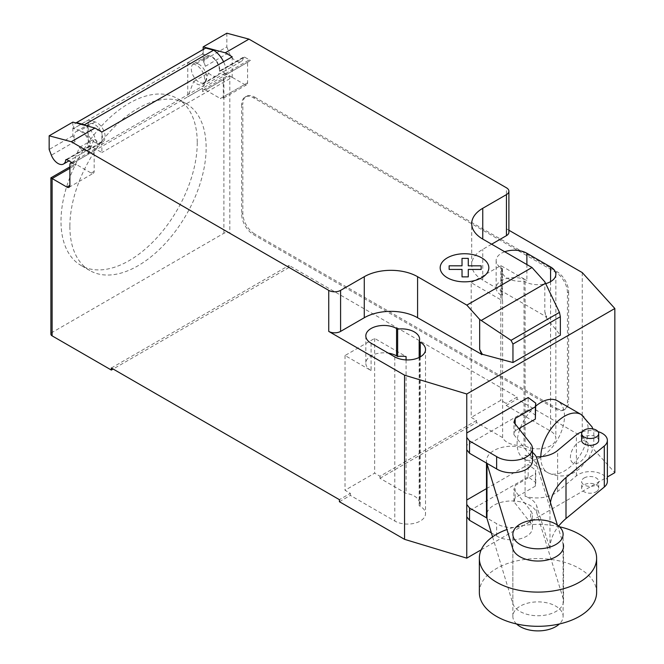 <?xml version="1.0" encoding="UTF-8"?>
<svg xmlns="http://www.w3.org/2000/svg" width="664" height="664" viewBox="0 0 664 664"><rect width="100%" height="100%" fill="white"/><g stroke="black" fill="none" stroke-linecap="round" stroke-linejoin="round"><path stroke-width="0.5" stroke-dasharray="3.32 2.49" d="M516.55 623.961A25.132 14.508 180 0 1 512.857 616.391A25.132 14.508 180 0 1 528.37 602.987A25.132 14.508 180 0 1 555.76 606.132A25.132 14.508 180 0 1 563.114 616.391A25.132 14.508 180 0 1 559.42 623.961M486.488 488.621L528.17 464.551L535.757 470.187L535.367 473.805L515.156 485.475L513.919 489.385L530.636 510.691A20.625 11.91 180 0 1 532.478 515.604A20.625 11.91 180 0 1 519.314 526.701A20.625 11.91 180 0 1 496.63 523.639L486.828 517.978M491.368 532.91L496.63 535.956A20.625 11.91 0 0 0 519.314 539.01A20.625 11.91 0 0 0 532.478 527.913A20.625 11.91 0 0 0 530.636 523L513.919 501.702L515.156 497.784L535.367 486.114L535.757 482.496L528.17 476.868L528.17 464.551M528.17 476.868L466.759 512.326L466.759 500.009L466.759 512.326M535.757 482.496L535.757 470.187M535.367 486.114L535.367 473.805M515.156 497.784L515.156 485.475M513.919 501.702L513.919 489.385M496.63 535.956L496.63 523.639M535.757 415.465L528.17 409.837L528.17 397.52M528.17 409.837L466.759 445.295L466.759 432.978L466.759 445.295M532.478 460.882A20.625 11.91 0 0 0 530.636 455.969L513.919 434.671L515.156 430.753L515.156 423.931M515.156 430.753L518.841 428.629M513.919 434.671L513.919 422.354M559.42 526.743A58.64 33.856 0 0 0 506.956 529.523M479.35 592.454A58.64 33.856 180 0 1 515.546 561.171A58.64 33.856 180 0 1 579.448 568.517A58.64 33.856 180 0 1 596.621 592.454M598.712 440.415A8.532 4.93 0 0 0 593.442 435.858A8.532 4.93 0 0 0 584.146 436.929A8.532 4.93 0 0 0 581.647 440.415M584.146 477.964A8.532 4.93 180 0 1 593.442 476.901A8.532 4.93 180 0 1 598.712 481.45A8.532 4.93 180 0 1 596.214 484.936A8.532 4.93 180 0 1 584.146 484.936A8.532 4.93 180 0 1 581.647 481.45A8.532 4.93 180 0 1 584.146 477.964M596.214 491.775A8.532 4.93 0 0 0 598.712 488.289A8.532 4.93 0 0 0 596.214 484.803A8.532 4.93 0 0 0 584.146 484.803A8.532 4.93 0 0 0 581.647 488.289A8.532 4.93 0 0 0 586.91 492.837A8.532 4.93 0 0 0 596.214 491.775M549.958 548.821L549.958 507.786L536.786 465.074A25.357 14.641 0 0 0 525.083 455.23L525.083 496.274A25.357 14.641 180 0 1 536.786 506.109L549.958 548.821A94.388 54.498 180 0 1 558.673 526.071M607.361 481.417A16.982 9.802 0 0 0 595.417 472.054A16.982 9.802 0 0 0 576.385 475.864L557.627 491.518A25.141 14.517 180 0 1 525.083 496.274M557.627 491.518L557.627 450.474M525.083 455.23A25.141 14.517 0 0 0 536.246 456.89M582.228 431.783A16.982 9.802 180 0 1 598.015 431.617M550.431 502.465A94.388 54.498 0 0 0 549.958 507.786M557.403 525.108L563.114 543.625M492.564 536.844L512.849 603.626A25.547 14.749 0 0 0 540.272 615.694A25.547 14.749 0 0 0 563.537 601.003A25.547 14.749 0 0 0 563.13 598.38L536.786 512.948A25.357 14.641 0 0 0 509.545 501.021A25.357 14.641 0 0 0 486.488 515.604M486.828 463.264A25.357 14.641 180 0 1 486.488 460.882A25.357 14.641 180 0 1 504.101 446.938A25.357 14.641 180 0 1 532.478 452.367M519.68 429.699A33.507 19.347 120 0 0 517.107 443.585A33.507 19.347 120 0 0 524.045 458.924A33.507 19.347 120 0 0 549.867 449.943A33.507 19.347 120 0 0 564.491 416.228A33.507 19.347 120 0 0 557.553 400.882M535.757 406.086A33.507 19.347 120 0 0 520.418 427.716M197.249 142.627A96.346 55.627 -60 0 1 155.193 239.596A96.346 55.627 -60 0 1 80.95 265.409A96.346 55.627 -60 0 1 60.997 221.303A96.346 55.627 -60 0 1 86.702 144.901A96.346 55.627 -60 0 1 177.296 98.521A96.346 55.627 -60 0 1 197.249 142.627M69.878 226.432A96.346 55.627 120 0 0 89.831 270.538A96.346 55.627 120 0 0 164.083 244.726A96.346 55.627 120 0 0 206.139 147.757A96.346 55.627 120 0 0 186.186 103.65A96.346 55.627 120 0 0 95.583 150.031A96.346 55.627 120 0 0 69.878 226.432M199.017 64.317A10.89 6.291 -120 0 0 193.573 63.785A10.89 6.291 -120 0 0 191.904 72.509A10.89 6.291 -120 0 0 199.017 82.104A10.89 6.291 -120 0 0 204.462 82.643A10.89 6.291 -120 0 0 206.13 73.92A10.89 6.291 -120 0 0 199.017 64.317M226.856 33.2L226.856 46.878L203.167 60.557L205.375 66.275A10.89 6.291 60 0 1 206.604 56.257A10.89 6.291 60 0 1 212.048 56.797A10.89 6.291 60 0 1 219.684 71.28L243.373 57.602A1.677 0.971 60 0 1 243.713 57.013A1.677 0.971 60 0 1 244.551 57.096L250.552 60.557A4.191 2.415 -120 0 0 248.46 60.349A4.191 2.415 -120 0 0 247.589 62.267L247.589 82.792A4.191 2.415 60 0 1 246.726 84.71A4.191 2.415 60 0 1 244.626 84.502L229.819 75.945L229.819 233.263A4.191 2.415 0 0 0 223.901 233.263L52.116 332.44A4.191 2.415 0 0 0 50.896 334.15M226.856 46.878L229.072 52.589A10.89 6.291 -120 0 0 235.745 60.897A10.89 6.291 -120 0 0 241.19 61.437A10.89 6.291 -120 0 0 243.373 57.602M94.769 142.295A10.89 6.291 -120 0 0 100.214 142.835A10.89 6.291 -120 0 0 101.882 134.103A10.89 6.291 -120 0 0 94.769 124.508A10.89 6.291 -120 0 0 89.325 123.969A10.89 6.291 -120 0 0 87.656 132.7A10.89 6.291 -120 0 0 94.769 142.295M72.849 122.118L72.849 135.796L75.065 141.507A10.89 6.291 60 0 1 76.294 131.497A10.89 6.291 60 0 1 81.738 132.036A10.89 6.291 60 0 1 89.366 146.52A1.677 0.971 60 0 1 89.706 145.931A1.677 0.971 60 0 1 90.545 146.014L101.874 152.554L101.874 132.036M87.98 150.379L102.787 141.83A11.313 6.532 60 0 0 104.065 131.414A11.313 6.532 60 0 0 95.068 121.919L88.254 120.093L73.447 128.642L80.261 130.468A11.313 6.532 60 0 1 89.25 139.963A11.313 6.532 60 0 1 87.98 150.379A11.313 6.532 60 0 1 79.365 147.45L73.447 162.821L73.447 166.232A4.191 2.415 60 0 1 74.31 164.315A4.191 2.415 60 0 1 76.401 164.523L91.217 173.072A4.191 2.415 -120 0 0 93.309 173.279A4.191 2.415 -120 0 0 94.172 171.362L94.172 150.844A4.191 2.415 60 0 1 95.043 148.927A4.191 2.415 60 0 1 97.135 149.134L226.266 74.584L226.266 72.525A18.426 10.641 -120 0 0 223.561 61.777M72.849 163.153L97.135 149.134L97.135 147.084L226.266 72.525M102.787 141.83A11.313 6.532 60 0 1 94.172 138.9L79.365 147.45M72.849 135.796L49.161 149.475M232.192 56.797L232.192 77.314L101.874 152.554M232.192 77.314L226.856 74.235L250.552 60.557M205.176 48.306A12.566 7.254 -120 0 0 202.57 54.058L187.763 62.64L194.577 64.466A11.313 6.532 60 0 1 203.574 73.961A11.313 6.532 60 0 1 202.304 84.378A11.313 6.532 60 0 1 193.689 81.448L187.763 96.82L202.57 88.27L202.57 91.682A4.191 2.415 -120 0 1 203.441 89.764L226.856 76.244L229.819 75.945L205.533 89.972L220.34 98.521L244.626 84.502M202.304 84.378L217.111 75.82A11.313 6.532 -120 0 1 208.496 72.899L193.689 81.448M217.111 75.82A11.313 6.532 -120 0 0 218.381 65.412A11.313 6.532 -120 0 0 209.392 55.917L202.57 54.091L73.447 128.617A12.566 7.254 60 0 1 75.92 122.94M244.551 57.096L220.855 70.774L226.856 74.235L226.266 74.584A4.191 2.415 -120 0 0 224.175 74.376A4.191 2.415 -120 0 0 223.303 76.294L223.303 96.811A4.191 2.415 60 0 1 222.44 98.728A4.191 2.415 60 0 1 220.34 98.521M85.731 125.571A18.426 10.641 60 0 1 97.135 147.084M220.855 70.774A1.677 0.971 -120 0 0 220.016 70.691A1.677 0.971 -120 0 0 219.684 71.28M203.167 60.557L203.167 49.468M73.447 162.821L88.254 154.272L94.172 138.9M88.254 154.272L88.254 120.093M187.763 62.64L187.763 96.82M205.533 89.972A4.191 2.415 -120 0 0 203.441 89.764M208.496 72.899L202.57 88.27M223.901 233.263L223.901 79.365L226.856 76.244M50.896 177.836L52.116 178.541L52.116 332.44M241.671 104.68L241.671 214.115A16.758 9.669 -120 0 0 253.515 234.633L555.61 409.041A16.758 9.669 -120 0 0 563.985 409.871A16.758 9.669 -120 0 0 567.454 402.201L567.454 292.766A16.758 9.669 -120 0 0 555.61 272.248L253.515 97.832A16.758 9.669 -120 0 0 245.141 97.002A16.758 9.669 -120 0 0 241.671 104.68L242.85 103.991L242.85 213.426A16.758 9.669 -120 0 0 254.702 233.952L253.515 234.633M253.515 97.832L254.702 97.151A16.758 9.669 -120 0 0 246.319 96.321A16.758 9.669 -120 0 0 242.85 103.991M555.61 409.041L556.797 408.36L254.702 233.952M254.702 97.151L556.797 271.568L555.61 272.248M567.454 292.766L568.641 292.085A16.758 9.669 -120 0 0 556.797 271.568M568.641 292.085L568.641 401.521L567.454 402.201M556.797 408.36A16.758 9.669 -120 0 0 565.172 409.19A16.758 9.669 -120 0 0 568.641 401.521M491.634 244.203L482.753 249.332A37.699 21.763 0 0 0 471.714 264.728A37.699 21.763 0 0 0 482.753 280.117L546.721 317.052L544.82 311.765L544.82 281.818M544.82 311.765L546.032 317.068L546.721 316.67M546.032 317.068L546.721 317.052M546.032 317.45L560.35 335.171M508.898 230.234L506.441 228.814A8.375 4.839 180 0 1 508.898 232.234M504.723 251.756A18.011 10.4 0 0 0 496.132 260.62A18.011 10.4 0 0 0 501.411 267.974L502.499 268.605A18.011 10.4 0 0 0 502.059 270.879A18.011 10.4 0 0 0 524.02 281.021L525.099 281.652A18.011 10.4 0 0 0 545.7 283.652M502.623 437.618L502.623 300.817L471.199 282.681L471.199 417.424L476.528 420.503L476.528 422.553L502.623 437.618A18.011 10.4 0 0 0 524.02 445.179L525.099 445.81A18.011 10.4 0 0 0 544.729 448.059A18.011 10.4 0 0 0 555.851 438.456A18.011 10.4 0 0 0 550.572 431.102L506.151 405.455L506.151 403.405L500.814 400.326L471.199 417.424M476.528 420.503L379.982 476.246L374.645 473.166L345.031 490.264L350.36 493.344L339.404 499.668M111.353 368.005L289.056 265.409L289.056 267.459L229.819 233.263M582.262 272.589L582.262 436.746L517.107 399.13L517.107 397.072L289.056 265.409M517.107 397.072L506.151 403.405M502.499 268.605L502.499 295.961L501.411 295.331A18.011 10.4 180 0 1 496.132 287.977A18.011 10.4 180 0 1 507.254 278.374A18.011 10.4 180 0 1 526.884 280.623L526.884 264.554M502.623 300.817A18.011 10.4 180 0 1 502.059 298.236A18.011 10.4 180 0 1 502.499 295.961M524.02 281.021L524.02 445.179M419.175 357.464L419.175 505.711A18.011 10.4 0 0 0 419.606 503.436A18.011 10.4 0 0 0 406.069 493.36L379.982 478.296L379.982 476.246M406.069 359.905L406.069 493.36M371.093 343.213L371.093 370.57L345.031 355.522L374.645 338.424L406.069 356.56M374.645 338.424L374.645 473.166M350.36 493.344L350.36 495.394L394.789 521.041A18.011 10.4 0 0 0 414.419 523.298A18.011 10.4 0 0 0 425.533 513.695A18.011 10.4 0 0 0 420.262 506.341L419.175 505.711M345.031 355.522L345.031 490.264M471.199 282.681L500.814 265.583L526.884 280.623M500.814 265.583L500.814 400.326M371.093 370.57A18.011 10.4 180 0 1 365.822 363.216A18.011 10.4 180 0 1 388.299 353.14M379.982 478.296L476.528 422.553M289.056 267.459L113.129 369.035M506.151 405.455L517.107 399.13M339.404 501.718L350.36 495.394M582.262 436.746L614.839 472.652M481.201 549.809L607.361 476.976M530.636 523L530.636 510.691M530.636 455.969L530.636 443.66M576.385 475.864L576.385 434.829M536.786 465.074L536.786 458.235M563.13 598.38L563.13 543.658M536.786 512.948L536.786 506.109M512.849 603.626L512.849 548.912M540.811 456.707A33.507 19.347 120 0 0 540.811 457.272A33.507 19.347 120 0 0 547.75 472.61A33.507 19.347 120 0 0 564.508 470.95A33.507 19.347 120 0 0 588.196 429.907A33.507 19.347 120 0 0 581.266 414.577M524.045 458.924L547.75 472.61A33.507 19.347 120 0 0 547.759 472.61C557.146 477.283 566.218 477.067 574.966 471.979L580.195 468.269L588.926 457.67L591.981 451.146L593.774 444.548L593.799 432.729L592.803 428.886M588.188 447.005A12.566 7.254 120 0 0 579.298 441.875A12.566 7.254 120 0 0 570.418 457.264A12.566 7.254 120 0 0 579.298 462.393A12.566 7.254 120 0 0 588.188 447.005M205.375 66.275L229.072 52.589M66.69 159.609L89.366 146.52M94.172 150.844L69.886 164.863M91.217 173.072L94.172 171.362M90.545 146.014L66.848 159.692M95.068 121.919L80.261 130.468M75.065 141.507L51.369 155.185M209.392 55.917L194.577 64.466M247.589 82.792L223.303 96.811M247.589 62.267L223.303 76.294M223.901 79.365L202.57 91.682M73.447 166.232L52.116 178.541M69.886 168.282L76.401 164.523M241.671 214.115L242.85 213.426M506.441 228.814L506.441 187.779M482.753 280.117L482.753 249.332M525.099 281.652L525.099 445.81M550.572 281.652L550.572 431.102M394.789 356.892L394.789 521.041M420.262 356.892L420.262 506.341M501.411 267.974L501.411 295.331M512.857 616.391L512.857 534.312M563.114 616.391L563.114 534.312M532.478 527.913L532.478 515.604M598.712 488.289L598.712 481.45M581.647 488.289L581.647 481.45M486.488 463.065L486.488 460.882M563.537 601.003L563.537 546.281M89.831 270.538L80.95 265.409M206.604 56.257L193.573 63.785M100.214 142.835L68.931 160.895M95.043 148.927L71.621 162.448M69.023 187.298L93.309 173.279M66.01 159.609L89.706 145.931M76.294 131.497L89.325 123.969M246.726 84.71L222.44 98.728M248.46 60.349L224.175 74.376M220.016 70.691L243.713 57.013M241.19 61.437L204.462 82.643M186.186 103.65L177.296 98.521M69.886 166.871L74.31 164.315M246.319 96.321L245.141 97.002M471.714 264.728L471.714 223.685M502.059 270.879L502.059 298.236M555.851 274.298L555.851 438.456M419.606 339.279L419.606 503.436M365.822 335.859L365.822 363.216M425.533 349.538L425.533 513.695M496.132 260.62L496.132 287.977M565.172 409.19L563.985 409.871"/><path stroke-width="1" d="M555.76 524.054A25.132 14.508 0 0 0 528.37 520.908A25.132 14.508 0 0 0 512.857 534.312A25.132 14.508 0 0 0 520.219 544.571A25.132 14.508 0 0 0 547.601 547.717A25.132 14.508 0 0 0 563.114 534.312A25.132 14.508 0 0 0 555.76 524.054M559.42 623.961A25.132 14.508 180 0 1 520.219 626.65A25.132 14.508 180 0 1 516.55 623.961M486.828 517.978L469.523 507.993L466.759 504.482L466.759 500.009L486.488 488.621M466.759 504.482L466.759 516.791L469.523 520.302L469.523 507.993M469.523 520.302L491.368 532.91M466.759 432.978L528.17 397.52L535.757 403.156L535.367 406.775L515.156 418.444L513.919 422.354L530.636 443.66A20.625 11.91 180 0 1 532.478 448.574A20.625 11.91 180 0 1 519.314 459.671A20.625 11.91 180 0 1 496.63 456.608L469.523 440.962L466.759 437.451L466.759 393.993L404.559 375.185L328.738 331.411L328.738 290.375L71.264 141.722L94.96 128.036L72.849 122.118L49.161 135.796L71.264 141.722M518.841 428.629L535.367 419.084L535.757 403.156M535.367 419.084L535.367 406.775M515.156 423.931L515.156 418.444M466.759 437.451L466.759 449.76L469.523 453.271L496.63 468.925L496.63 456.608M496.63 468.925A20.625 11.91 0 0 0 519.314 471.979A20.625 11.91 0 0 0 532.478 460.882L532.478 448.574M469.523 453.271L469.523 440.962M506.956 529.523A58.64 33.856 0 0 0 479.35 558.25A58.64 33.856 0 0 0 496.523 582.195A58.64 33.856 0 0 0 560.424 589.532A58.64 33.856 0 0 0 596.621 558.25A58.64 33.856 0 0 0 579.448 534.312A58.64 33.856 0 0 0 559.42 526.743M596.621 558.25L596.621 592.454A58.64 33.856 180 0 1 560.424 623.728A58.64 33.856 180 0 1 496.523 616.391A58.64 33.856 180 0 1 479.35 592.454L479.35 558.25M584.146 430.089A8.532 4.93 180 0 1 593.442 429.019A8.532 4.93 180 0 1 598.712 433.567A8.532 4.93 180 0 1 596.214 437.053A8.532 4.93 180 0 1 584.146 437.053A8.532 4.93 180 0 1 581.647 433.567A8.532 4.93 180 0 1 584.146 430.089M581.647 433.567L581.647 440.415A8.532 4.93 0 0 0 584.146 443.892A8.532 4.93 0 0 0 596.214 443.892A8.532 4.93 0 0 0 598.712 440.415L598.712 433.567M536.246 456.89A25.141 14.517 0 0 0 557.627 450.474L576.385 434.829A16.982 9.802 180 0 1 582.228 431.783M598.015 431.617A16.982 9.802 180 0 1 607.361 440.373A16.982 9.802 180 0 1 604.306 445.984L566.002 477.507A94.388 54.498 0 0 0 550.431 502.465M558.673 526.071A94.388 54.498 180 0 1 566.002 518.543L604.306 487.027A16.982 9.802 0 0 0 607.361 481.417L607.361 440.373M566.002 518.543L566.002 477.507M532.478 452.367A25.357 14.641 180 0 1 536.786 458.235L557.403 525.108M563.114 543.625L563.13 543.658A25.547 14.749 180 0 1 563.537 546.281A25.547 14.749 180 0 1 540.272 560.972A25.547 14.749 180 0 1 512.849 548.912L486.978 463.754A25.357 14.641 180 0 1 486.828 463.264M486.488 463.065L486.488 515.604A25.357 14.641 0 0 0 486.978 518.468L486.978 463.754M486.978 518.468L492.564 536.844M592.803 428.886L592.047 426.894L581.266 414.577A33.507 19.347 120 0 0 581.257 414.568L557.553 400.882A33.507 19.347 120 0 0 535.757 406.086M520.418 427.716A33.507 19.347 120 0 0 519.68 429.699M69.886 168.282L52.116 178.541L50.896 177.836L50.896 334.15A4.191 2.415 0 0 0 52.116 335.859L52.116 178.541L66.931 187.09A4.191 2.415 -120 0 0 69.023 187.298A4.191 2.415 -120 0 0 69.886 185.38L69.886 164.863A4.191 2.415 60 0 1 70.757 162.946A4.191 2.415 60 0 1 72.849 163.153L66.848 159.692A1.677 0.971 -120 0 0 66.01 159.609A1.677 0.971 -120 0 0 65.678 160.198A10.89 6.291 60 0 1 63.487 164.033A10.89 6.291 60 0 1 58.042 163.493A10.89 6.291 60 0 1 51.369 155.185L49.161 149.475L49.161 135.796M545.542 283.329L559.453 312.387L560.35 316.711L512.957 344.068L511.048 340.333L479.665 319.434L466.834 305.125L531.997 267.509L544.82 281.818L545.542 283.329L481.217 320.471M511.048 340.333L559.453 312.387M560.35 316.711L560.35 335.171L512.957 362.536L512.957 344.068M512.957 362.536L482.255 354.269L479.665 349.38L479.665 319.434M479.665 349.38L481.566 354.286L482.255 353.887M466.834 305.125L417.59 276.697L417.59 317.732L481.566 354.286M248.967 39.126L226.856 33.2L203.167 46.878L225.27 52.805L248.967 39.126L506.441 187.779A8.375 4.839 180 0 1 508.898 191.199A8.375 4.839 180 0 1 506.441 194.618L482.753 208.297A37.699 21.763 0 0 0 471.714 223.685A37.699 21.763 0 0 0 482.753 239.073L531.997 267.509M225.27 52.805L232.192 56.797L101.874 132.036L94.96 128.036M417.59 276.697A37.699 21.763 0 0 0 364.279 276.697L340.591 290.375A8.375 4.839 180 0 1 328.738 290.375M223.561 61.777A18.426 10.641 -120 0 0 213.609 50.182L205.691 48.057L76.559 122.608L84.477 124.732L213.609 50.182M84.477 124.732A18.426 10.641 60 0 1 85.731 125.571M205.691 48.057A12.566 7.254 -120 0 0 205.176 48.306L76.045 122.865A12.566 7.254 60 0 1 76.559 122.608M203.167 49.468L203.167 46.878M481.566 354.667L482.255 354.269M417.59 317.732A37.699 21.763 0 0 0 364.279 317.732L340.591 331.411A8.375 4.839 180 0 1 328.738 331.411M508.898 230.234L582.262 272.589L614.839 308.494L466.759 393.993M508.898 191.199L508.898 232.234A8.375 4.839 180 0 1 506.441 235.654L491.634 244.203M419.175 341.553A18.011 10.4 0 0 0 419.606 339.279A18.011 10.4 0 0 0 397.653 329.128L396.566 328.506A18.011 10.4 0 0 0 376.936 326.248A18.011 10.4 0 0 0 365.822 335.859A18.011 10.4 0 0 0 371.093 343.213L394.789 356.892A18.011 10.4 0 0 0 414.419 359.141A18.011 10.4 0 0 0 425.533 349.538A18.011 10.4 0 0 0 420.262 342.184L419.175 341.553L419.175 357.464M545.7 283.652A18.011 10.4 0 0 0 555.851 274.298A18.011 10.4 0 0 0 550.572 266.945L526.884 253.266A18.011 10.4 0 0 0 504.723 251.756M52.116 335.859L111.353 370.055L111.353 368.005L339.404 499.668L339.404 501.718L404.559 539.342L466.759 558.15L481.201 549.809M397.653 329.128L397.653 356.493A18.011 10.4 180 0 1 406.069 356.56L406.069 359.905M404.559 375.185L404.559 539.342M388.299 353.14A18.011 10.4 180 0 1 396.566 355.862L397.653 356.493M113.129 369.035L111.353 370.055M614.839 308.494L614.839 472.652L607.361 476.976M466.759 449.76L466.759 500.009M466.759 516.791L466.759 558.15M449.138 269.426L449.13 265.816L462.028 265.824L462.011 258.379L468.278 258.379L468.278 265.824L481.168 265.824L481.159 269.435L468.278 269.435L468.278 276.871L462.028 276.871L462.028 269.435L449.138 269.426M447.304 277.726A24.336 14.052 0 0 0 488.015 271.427A24.336 14.052 0 0 0 458.218 254.221A24.336 14.052 0 0 0 447.304 277.726M604.306 487.027L604.306 445.984M581.257 414.568A33.507 19.347 120 0 0 564.508 416.228A33.507 19.347 120 0 0 540.811 456.707M65.678 160.198L66.69 159.609M69.886 185.38L66.931 187.09M506.441 235.654L506.441 194.618M340.591 331.411L340.591 290.375M364.279 317.732L364.279 276.697M482.753 239.073L482.753 208.297M550.572 266.945L550.572 281.652M526.884 264.554L526.884 253.266M396.566 328.506L396.566 355.862M420.262 342.184L420.262 356.892M68.931 160.895L63.487 164.033M71.621 162.448L70.757 162.946M50.896 177.836L69.886 166.871"/></g></svg>
